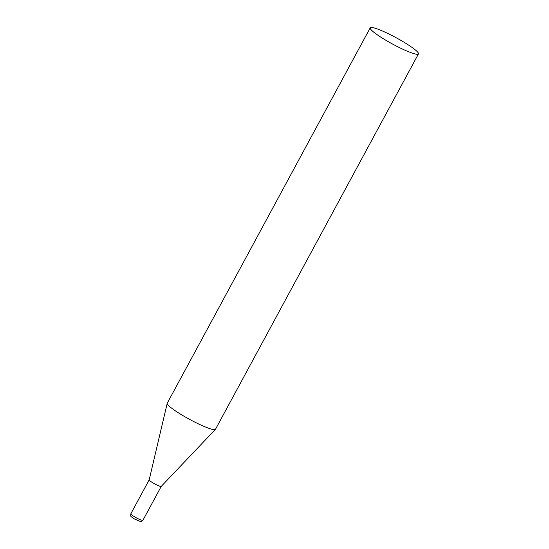 <?xml version="1.0" encoding="UTF-8"?>
<svg xmlns="http://www.w3.org/2000/svg" width="549" height="549" viewBox="0 0 549 549"><rect width="100%" height="100%" fill="white"/><g stroke="black" fill="none" stroke-linecap="round" stroke-linejoin="round"><path stroke-width="0.82" d="M370.211 27.834L167.267 403.179A27.416 3.637 28.4 0 0 167.219 403.302A27.416 3.637 28.4 0 0 187.065 417.988A27.416 3.637 28.4 0 0 214.309 429.647A27.416 3.637 28.4 0 0 215.428 429.366A27.416 3.637 28.4 0 0 215.503 429.256L418.455 53.919A27.416 3.637 28.4 0 0 399.082 39.343A27.416 3.637 28.4 0 0 371.412 27.45A27.416 3.637 28.4 0 0 370.211 27.834A27.416 3.637 28.4 0 0 389.584 42.41A27.416 3.637 28.4 0 0 417.254 54.303A27.416 3.637 28.4 0 0 418.455 53.919M149.177 479.867A6.856 0.906 28.4 0 0 149.163 479.901A6.856 0.906 28.4 0 0 153.281 483.093A6.856 0.906 28.4 0 0 160.939 486.489A6.856 0.906 28.4 0 0 161.221 486.414A6.856 0.906 28.4 0 0 161.234 486.393M142.884 520.335A6.856 0.906 -151.6 0 1 134.93 517.034A6.856 0.906 -151.6 0 1 130.82 513.816C130.964 516.499 129.276 515.538 134.436 518.942L140.372 521.529C140.489 522.003 141.326 521.605 142.884 520.335L161.228 486.407L215.428 429.366M130.82 513.816L149.17 479.881L167.219 403.302"/></g></svg>
